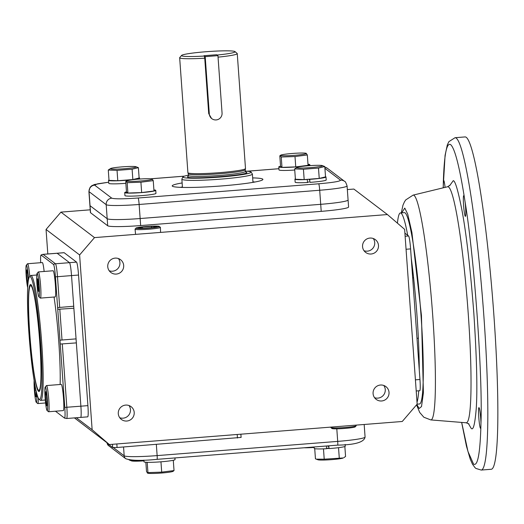 <?xml version="1.0" encoding="UTF-8"?>
<svg xmlns="http://www.w3.org/2000/svg" width="524" height="524" viewBox="0 0 524 524"><rect width="100%" height="100%" fill="white"/><g stroke="black" fill="none" stroke-linecap="round" stroke-linejoin="round"><path stroke-width="0.79" d="M443.35 187.788A10.408 0.924 85.5 0 1 443.258 185.522L443.37 181.108A10.408 0.924 85.5 0 1 443.651 180.361A10.408 0.924 85.5 0 1 443.723 180.387A10.408 0.924 85.5 0 1 445.079 187.369M455.048 137.714L465.083 136.921A166.691 14.77 85.5 0 1 466.281 137.347A166.691 14.77 85.5 0 1 493.392 308.492A166.691 14.77 85.5 0 1 491.243 469.275L481.215 470.061A166.691 14.77 85.5 0 0 483.364 309.278A166.691 14.77 85.5 0 0 456.253 138.139A166.691 14.77 85.5 0 0 455.048 137.714L448.911 141.624L447.326 144.906L445.072 155.392L443.166 187.834M465.305 216.34A10.408 0.924 85.5 0 1 463.609 205.657A10.408 0.924 85.5 0 1 463.747 195.622A10.408 0.924 85.5 0 1 463.819 195.649A10.408 0.924 85.5 0 1 464.323 197.024L465.116 202.126A10.408 0.924 85.5 0 1 465.377 216.366A10.408 0.924 85.5 0 1 465.305 216.34M480.501 428.337A10.408 0.924 85.5 0 1 478.805 417.654A10.408 0.924 85.5 0 1 478.943 407.62A10.408 0.924 85.5 0 1 479.015 407.646A10.408 0.924 85.5 0 1 480.966 423.196L480.855 427.617A10.408 0.924 85.5 0 1 480.574 428.363A10.408 0.924 85.5 0 1 480.501 428.337M417.143 404.174L419.488 403.984A95.971 8.502 -94.5 0 0 420.726 311.413A95.971 8.502 -94.5 0 0 405.118 212.882A95.971 8.502 -94.5 0 0 404.423 212.633L400.408 212.947A95.971 8.502 85.5 0 1 401.102 213.196A95.971 8.502 85.5 0 1 407.698 235.302M411.268 258.299A95.971 8.502 85.5 0 1 419.279 370.088M418.728 390.793A95.971 8.502 85.5 0 1 417.019 402.229M397.434 223.165A95.971 8.502 85.5 0 1 400.408 212.947M205.198 56.644L204.399 56.042A26.855 2.109 175.9 0 1 181.651 55.773A26.855 2.109 175.9 0 1 181.599 55.42A26.855 2.109 175.9 0 1 208.028 51.581A26.855 2.109 175.9 0 1 234.975 51.575A26.855 2.109 175.9 0 1 235.001 51.594A26.855 2.109 175.9 0 1 217.139 55.04L216.733 54.725L203.993 55.727L216.733 54.725L217.938 55.642L205.198 56.644L209.318 114.055A6.412 6.373 127.2 0 0 218.718 119.164A6.412 6.373 127.2 0 0 222.058 113.053L217.938 55.642M245.638 171.957L246.555 172.291C251.808 174.911 189.4 179.824 187.409 176.948L188.502 175.979M181.599 55.42L179.739 57.561A28.872 2.266 -4.1 0 0 179.66 57.745A28.872 2.266 -4.1 0 0 179.784 57.935A28.872 2.266 -4.1 0 0 204.74 58.197L204.399 56.042M179.66 57.745L187.9 172.665A28.872 2.266 -4.1 0 0 187.906 172.71A28.872 2.266 -4.1 0 0 188.024 172.861A28.872 2.266 -4.1 0 0 217.833 172.789A28.872 2.266 -4.1 0 0 245.494 168.584A28.872 2.266 -4.1 0 0 245.494 168.538L237.254 53.618A28.872 2.266 -4.1 0 0 237.156 53.448A28.872 2.266 -4.1 0 0 237.13 53.422M218.049 57.142A28.872 2.266 -4.1 0 0 237.254 53.618M211.545 118.457L208.709 113.597L204.74 58.197M245.376 171.106A34.191 2.685 175.9 0 1 250.937 171.944A34.191 2.685 175.9 0 1 251.042 172.055A34.191 2.685 175.9 0 1 219.464 177.125A34.191 2.685 175.9 0 1 183.033 177.289A34.191 2.685 175.9 0 1 182.909 176.942A34.191 2.685 175.9 0 1 188.385 175.193M251.042 172.055L252.352 173.975A35.357 2.777 175.9 0 1 252.398 174.099A35.357 2.777 175.9 0 1 218.894 179.28A35.357 2.777 175.9 0 1 182.018 179.391A35.357 2.777 175.9 0 1 181.861 179.156A35.357 2.777 175.9 0 1 181.887 179.025L182.909 176.942M245.271 169.684A28.571 2.24 175.9 0 1 245.271 169.73A28.571 2.24 175.9 0 1 217.905 173.889A28.571 2.24 175.9 0 1 188.404 173.961A28.571 2.24 175.9 0 1 188.286 173.817L187.906 172.71M296.833 167.68A12.91 1.015 -4.1 0 0 310.863 167.595A12.91 1.015 -4.1 0 0 322.463 165.663A12.91 1.015 -4.1 0 0 322.326 165.591A12.91 1.015 -4.1 0 0 309.579 165.663A12.91 1.015 -4.1 0 0 296.944 167.411A12.91 1.015 -4.1 0 0 296.833 167.68M296.944 167.411L294.665 168.905L303.435 169.252L318.494 168.066L324.782 166.534L322.326 165.591M294.665 168.905L295.405 179.26L304.175 179.608L319.234 178.422L325.522 176.889L324.782 166.534M318.494 168.066L319.234 178.422M303.435 169.252L304.175 179.608M325.509 176.699A15.556 1.218 175.9 0 1 325.987 176.961A15.556 1.218 175.9 0 1 311.931 179.188A15.556 1.218 175.9 0 1 309.717 179.352L309.933 182.365A15.556 1.218 175.9 0 0 312.147 182.201A15.556 1.218 175.9 0 0 326.203 179.974L325.987 176.961M309.219 179.974A15.556 1.218 175.9 0 1 309.756 179.929M307.667 179.332L307.3 179.496A15.556 1.218 175.9 0 1 294.947 179.188A15.556 1.218 175.9 0 1 295.379 178.861M307.3 179.496L307.516 182.509A15.556 1.218 175.9 0 1 295.163 182.201L294.947 179.188M308.996 181.848L307.516 182.509M308.047 165.047L309.507 164.968A15.556 1.218 175.9 0 1 293.453 167.084A15.556 1.218 175.9 0 1 278.866 167.018A15.556 1.218 175.9 0 1 278.794 166.914A15.556 1.218 175.9 0 1 280.55 166.213M307.994 164.248A15.556 1.218 175.9 0 1 309.763 164.582A15.556 1.218 175.9 0 1 309.828 164.687A15.556 1.218 175.9 0 1 309.815 164.752L309.874 165.643M294.743 170.018A15.556 1.218 175.9 0 1 279.082 170.031A15.556 1.218 175.9 0 1 279.01 169.927L278.794 166.914M309.507 164.968L309.553 165.663M309.815 164.752L308.04 164.877M139.122 177.826A15.556 1.218 175.9 0 1 139.594 178.088A15.556 1.218 175.9 0 1 125.544 180.315A15.556 1.218 175.9 0 1 108.56 180.315A15.556 1.218 175.9 0 1 108.992 179.987M125.852 183.321A15.556 1.218 175.9 0 1 125.76 183.328A15.556 1.218 175.9 0 1 108.776 183.328L108.56 180.315M153.912 189.924A15.556 1.218 175.9 0 1 155.68 190.258A15.556 1.218 175.9 0 1 155.746 190.363A15.556 1.218 175.9 0 1 141.008 192.642A15.556 1.218 175.9 0 1 124.784 192.688A15.556 1.218 175.9 0 1 124.712 192.59A15.556 1.218 175.9 0 1 124.732 192.518L127.011 192.367M155.746 190.363L155.962 193.376A15.556 1.218 175.9 0 1 141.225 195.655A15.556 1.218 175.9 0 1 125 195.707A15.556 1.218 175.9 0 1 124.928 195.603L124.712 192.59M126.808 192.21L125.04 192.308A15.556 1.218 175.9 0 1 126.467 191.889M294.711 155.32A12.91 1.015 -4.1 0 0 306.173 153.316A12.91 1.015 -4.1 0 0 292.281 153.473A12.91 1.015 -4.1 0 0 280.792 155.137A12.91 1.015 -4.1 0 0 294.711 155.32M294.999 156.532L295.746 166.887L281.984 167.372L280.556 166.285L279.816 155.929L280.15 155.49L281.244 157.017L294.999 156.532L307.326 154.96L306.173 153.316M295.746 166.887L308.066 165.315L307.326 154.96M281.984 167.372L281.244 157.017M136.076 166.789A12.91 1.015 -4.1 0 0 135.939 166.717A12.91 1.015 -4.1 0 0 123.186 166.789A12.91 1.015 -4.1 0 0 110.557 168.538A12.91 1.015 -4.1 0 0 110.44 168.807A12.91 1.015 -4.1 0 0 124.476 168.721A12.91 1.015 -4.1 0 0 136.076 166.789M110.557 168.538L108.278 170.031L117.042 170.379L132.1 169.193L138.395 167.66L135.939 166.717M108.278 170.031L109.018 180.387L117.782 180.734L132.847 179.549L139.135 178.016L138.395 167.66M132.847 179.549L132.1 169.193M117.042 170.379L117.782 180.734M138.198 179.149A12.91 1.015 -4.1 0 0 126.71 180.813A12.91 1.015 -4.1 0 0 140.629 180.996A12.91 1.015 -4.1 0 0 152.091 178.992A12.91 1.015 -4.1 0 0 138.198 179.149M127.162 182.693L127.902 193.042L126.474 191.961L125.734 181.605L126.068 181.166L127.162 182.693L140.917 182.208L153.244 180.636L152.091 178.992M127.902 193.042L141.657 192.563L153.984 190.991L153.244 180.636M140.917 182.208L141.657 192.563M252.666 177.891A45.464 3.57 175.9 0 1 262.701 179.103A45.464 3.57 175.9 0 1 262.904 179.404A45.464 3.57 175.9 0 1 219.831 186.066A45.464 3.57 175.9 0 1 172.416 186.21A45.464 3.57 175.9 0 1 172.213 185.909A45.464 3.57 175.9 0 1 182.129 182.948M255.123 181.985A45.464 3.57 -4.1 0 0 252.954 181.907M182.418 186.963A45.464 3.57 -4.1 0 0 180.282 187.35M320.708 204.321A30.307 2.378 -4.1 0 0 348.08 199.978A30.307 2.378 175.9 0 1 320.708 204.321L140.144 218.534L320.708 204.321L321.212 211.349A30.307 2.378 -4.1 0 0 348.584 207.013L347.078 185.915A30.307 2.378 -4.1 0 1 319.699 190.251L320.708 204.321M94.628 185.149A6.059 6.019 127.2 0 0 89.041 191.653L90.554 212.744A30.307 2.378 -4.1 0 1 90.423 212.541L89.918 205.513A30.307 2.378 -4.1 0 0 90.049 205.716A30.307 2.378 175.9 0 1 89.918 205.513L88.91 191.45L90.108 187.304L91.739 185.738L94.523 184.487L108.697 182.208L97.582 183.832L94.628 185.149L111.769 198.17A6.059 6.019 127.2 0 0 106.182 204.668L107.191 218.731A30.307 2.378 -4.1 0 0 140.144 218.534A30.307 2.378 175.9 0 1 107.191 218.731L90.049 205.716L107.191 218.731L107.695 225.765A30.307 2.378 -4.1 0 0 140.648 225.562L321.212 211.349M126.821 421.034A8.017 7.965 -52.8 0 1 118.601 410.823A8.017 7.965 -52.8 0 1 131.098 406.676A8.017 7.965 -52.8 0 1 126.821 421.034M119.734 417.726A8.017 7.965 127.2 0 0 129.002 405.53M116.289 274.072A8.017 7.965 -52.8 0 1 108.068 263.854A8.017 7.965 -52.8 0 1 120.566 259.708A8.017 7.965 -52.8 0 1 116.289 274.072M109.202 270.764A8.017 7.965 127.2 0 0 118.463 258.568M371.09 254.009A8.017 7.965 -52.8 0 1 362.87 243.798A8.017 7.965 -52.8 0 1 375.367 239.651A8.017 7.965 -52.8 0 1 371.09 254.009M364.003 250.708A8.017 7.965 127.2 0 0 373.265 238.512M381.623 400.978A8.017 7.965 -52.8 0 1 373.402 390.76A8.017 7.965 -52.8 0 1 385.9 386.614A8.017 7.965 -52.8 0 1 381.623 400.978M374.536 397.67A8.017 7.965 127.2 0 0 383.804 385.474M80.611 417.373A12.124 1.074 85.5 0 0 80.696 417.399L87.718 416.849A12.124 1.074 -94.5 0 0 87.908 405.628L80.886 406.185A12.124 1.074 85.5 0 1 80.696 417.399A12.124 1.074 -94.5 0 0 80.886 406.185L71.526 275.591A12.124 1.074 -94.5 0 0 69.522 262.668L57.142 253.269A12.124 1.074 -94.5 0 0 57.05 253.236A12.124 1.074 85.5 0 1 57.142 253.269L64.164 252.712A12.124 1.074 -94.5 0 0 64.079 252.686L43.007 254.343L40.996 255.057A11.58 1.028 -94.5 0 0 40.682 262.701M76.543 262.118L69.522 262.668A12.124 1.074 85.5 0 1 71.526 275.591L78.548 275.041A12.124 1.074 -94.5 0 0 76.543 262.118L64.164 252.712M79.609 254.946L46.053 229.46L60.948 212.122L94.503 237.608L79.609 254.946L92.139 429.739L76.347 417.746M47.808 253.963L46.053 229.46M87.908 405.628L78.548 275.041M90.554 212.744L107.695 225.765M347.34 189.577L353.87 189.066L387.426 214.552L94.503 237.608M60.948 212.122L90.226 209.816M92.139 429.739L109.339 444.549L402.262 421.486L417.156 404.148L404.633 229.361L387.426 214.552M109.339 444.549L74.428 417.897M416.213 390.989L419.763 390.708A12.124 1.074 -94.5 0 0 419.953 379.494L410.593 248.9A12.124 1.074 -94.5 0 0 408.589 235.977L404.901 233.18M107.734 443.71L112.686 447.522L117.081 447.496L241.092 437.416M54.044 297.029A62.638 5.548 85.5 0 1 58.727 341.065A62.638 5.548 85.5 0 1 60.136 384.492M29.468 276.849L30.385 275.768A62.638 5.548 85.5 0 1 30.857 275.48A62.638 5.548 85.5 0 1 41.671 342.408A62.638 5.548 85.5 0 1 40.689 400.369A62.638 5.548 85.5 0 1 40.171 400.159L39.097 399.236A61.622 5.463 85.5 0 1 28.958 333.591A61.622 5.463 85.5 0 1 29.468 276.849A61.622 5.463 85.5 0 1 40.577 342.414A61.622 5.463 85.5 0 1 39.097 399.236M57.633 307.614L73.72 306.232L73.864 308.243L57.751 309.311L55.426 276.816A11.58 1.028 -94.5 0 0 53.507 264.469L41.127 255.07A11.58 1.028 -94.5 0 0 40.996 255.057M38.593 391.402A53.697 4.762 85.5 0 1 29.757 334.895A53.697 4.762 85.5 0 1 30.805 284.519A53.697 4.762 85.5 0 1 30.942 284.604A53.697 4.762 85.5 0 1 39.569 338.366A53.697 4.762 85.5 0 1 39.221 391.448A53.697 4.762 85.5 0 1 38.593 391.402M76.032 338.884L76.353 342.899L60.247 344.045L57.751 309.311M55.459 411.209L64.517 418.093A11.58 1.028 -94.5 0 0 64.55 418.113A11.58 1.028 -94.5 0 0 64.786 407.41L80.886 406.185L76.353 342.899M53.507 264.469A4.041 4.015 -52.8 0 1 55.479 263.775L69.522 262.668L57.142 253.269L43.099 254.376A12.124 1.074 -94.5 0 0 43.007 254.343M73.72 306.232L71.526 275.591L57.483 276.698A12.124 1.074 -94.5 0 0 55.479 263.775L43.099 254.376A4.041 4.015 -52.8 0 0 41.127 255.07M59.965 340.174L76.065 338.877L73.864 308.243M64.786 407.41L60.247 344.045M37.073 273.384L38.259 271.976A13.133 1.166 85.5 0 1 38.363 271.917A13.133 1.166 85.5 0 1 38.455 271.949A13.133 1.166 85.5 0 1 40.59 285.436A13.133 1.166 85.5 0 1 40.42 298.104A13.133 1.166 85.5 0 1 40.328 298.071A13.133 1.166 85.5 0 1 40.315 298.058A13.133 1.166 85.5 0 1 40.302 298.045L38.92 296.853A11.823 1.048 85.5 0 1 37.04 285.194A11.823 1.048 85.5 0 1 37.073 273.384A11.823 1.048 85.5 0 1 37.243 273.358A11.823 1.048 85.5 0 1 39.202 285.96A11.823 1.048 85.5 0 1 38.927 296.866A11.823 1.048 85.5 0 1 38.92 296.853M40.42 298.104L55.171 296.938A13.133 1.166 -94.5 0 0 55.334 284.27A13.133 1.166 -94.5 0 0 53.199 270.79A13.133 1.166 -94.5 0 0 53.107 270.757L38.363 271.917M38.743 285.456L38.868 291.416L38.213 291.069L37.302 278.807L37.964 279.148L38.743 285.456M38.213 291.069L38.861 291.023M38.645 284.676L37.427 284.768M45.215 387.033L46.407 385.625A13.133 1.166 85.5 0 1 46.505 385.566A13.133 1.166 85.5 0 1 48.778 399.602A13.133 1.166 85.5 0 1 48.568 411.753A13.133 1.166 85.5 0 1 48.463 411.707L47.062 410.508A11.823 1.048 85.5 0 1 45.116 397.919A11.823 1.048 85.5 0 1 45.215 387.033A11.823 1.048 85.5 0 1 47.35 399.609A11.823 1.048 85.5 0 1 47.062 410.508M48.568 411.753L63.312 410.593A13.133 1.166 -94.5 0 0 63.522 398.436A13.133 1.166 -94.5 0 0 61.256 384.406L46.505 385.566M46.754 405.845L45.922 402.006L45.405 394.926L45.712 391.683L46.544 395.522L47.062 402.596L46.754 405.845M47.016 401.921L45.922 402.006M45.405 394.926L46.394 394.847M38.311 398.07A13.133 1.166 85.5 0 1 37.794 403.572A13.133 1.166 85.5 0 1 37.702 403.539A13.133 1.166 85.5 0 1 37.689 403.526A13.133 1.166 85.5 0 1 37.676 403.513M36.693 393.282A11.823 1.048 85.5 0 1 36.3 402.334A11.823 1.048 85.5 0 1 36.294 402.321A11.823 1.048 85.5 0 1 34.65 393.275A11.823 1.048 85.5 0 1 34.132 380.496M36.117 390.924L36.241 396.884L35.586 396.537L34.8 390.236L34.787 384.334M35.946 390.151L34.8 390.236M36.235 396.491L35.586 396.537M27.7 287.591A11.823 1.048 85.5 0 1 26.2 276.083A11.823 1.048 85.5 0 1 26.298 265.196L27.49 263.795A13.133 1.166 85.5 0 1 27.589 263.736A13.133 1.166 85.5 0 1 29.763 276.502M44.14 271.458A13.133 1.166 -94.5 0 0 42.333 262.57L27.589 263.736M26.298 265.196A11.823 1.048 85.5 0 1 28.427 277.772A11.823 1.048 85.5 0 1 28.538 279.443M26.79 269.847L27.621 273.685L28.145 280.766L27.838 284.008L27.006 280.17L26.482 273.089L26.79 269.847M27.477 273.017L26.482 273.089M28.093 280.085L27.006 280.17M31.021 285.77A52.531 4.657 85.5 0 1 39.569 339.703A52.531 4.657 85.5 0 1 38.887 390.373A52.531 4.657 85.5 0 1 38.514 390.242A52.531 4.657 85.5 0 1 29.966 336.303A52.531 4.657 85.5 0 1 30.647 285.632A52.531 4.657 85.5 0 1 31.021 285.77M145.849 462.247L146.517 471.534L147.67 473.172A12.91 1.015 -4.1 0 0 161.562 473.021A12.91 1.015 -4.1 0 0 173.044 471.358L174.027 470.565L173.287 460.275M147.395 473.074L147.945 472.615L161.7 472.131L174.027 470.565M147.945 472.615L147.205 462.312M161.7 472.131L160.96 461.808M174.931 457.937L175.042 459.581A15.556 1.218 175.9 0 1 160.305 461.86A15.556 1.218 175.9 0 1 144.08 461.906A15.556 1.218 175.9 0 1 144.008 461.808L143.89 460.118M316.247 459.155L324.212 459.181L343.286 457.956A12.91 1.015 -4.1 0 1 330.651 459.705A12.91 1.015 -4.1 0 1 317.904 459.771L315.448 458.834L314.721 448.662M324.212 459.181L323.478 448.858M339.27 457.996L338.537 447.679M326.969 448.551L329 448.387M343.947 457.59L345.565 456.463L344.851 446.5M328.856 446.324L327.972 446.396M345.159 444.45L345.283 446.179A15.556 1.218 175.9 0 1 331.233 448.406A15.556 1.218 175.9 0 1 329.013 448.57L328.817 445.826M327.952 446.206A15.556 1.218 175.9 0 1 328.299 446.179A15.556 1.218 175.9 0 1 328.843 446.134M328.089 448.046L326.596 448.714L326.406 446.016M326.596 448.714A15.556 1.218 175.9 0 1 314.249 448.406L314.145 446.979M129.055 459.889L131.517 460.897A12.91 1.015 -4.1 0 0 143.943 460.851M129.86 460.282L143.93 460.734M304.182 447.765A12.91 1.015 -4.1 0 0 314.177 447.45M306.376 447.594L313.647 447.018M330.841 427.112L330.854 427.519A12.7 0.996 -4.1 0 0 330.899 427.597A12.7 0.996 -4.1 0 0 330.913 427.61A12.7 0.996 -4.1 0 0 344.72 427.525A12.7 0.996 -4.1 0 0 356.156 425.789A12.7 0.996 -4.1 0 0 356.189 425.704L356.13 425.121M330.899 427.597L331.947 428.494A11.718 0.917 -4.1 0 0 344.7 428.429A11.718 0.917 -4.1 0 0 355.252 426.824L356.156 425.789M160.331 227.292A12.7 0.996 175.9 0 1 160.344 227.305A12.7 0.996 175.9 0 1 160.39 227.383A12.7 0.996 175.9 0 1 148.914 229.198A12.7 0.996 175.9 0 1 135.107 229.283A12.7 0.996 175.9 0 1 135.054 229.198A12.7 0.996 175.9 0 1 135.087 229.112L135.991 228.078A11.718 0.917 175.9 0 1 146.543 226.473A11.718 0.917 175.9 0 1 159.296 226.407A11.718 0.917 175.9 0 1 148.757 228.15A11.718 0.917 175.9 0 1 135.991 228.078M151.521 226.368L142.253 227.095L138.382 228.038L143.779 228.254L153.047 227.527L156.918 226.584L151.521 226.368L151.613 227.639M142.253 227.095L142.332 228.195M480.855 427.617C479.977 454.36 477.547 466.517 473.565 464.087L467.971 451.511L461.69 422.423M443.219 187.821L443.258 185.522M443.37 181.108C444.247 154.364 446.677 142.207 450.666 144.637C454.74 148.331 459.293 165.794 464.323 197.024M469.019 424.008L466.183 422.789A118.391 10.493 -94.5 0 0 468.201 313.234A118.391 10.493 -94.5 0 0 448.61 187.035A118.391 10.493 -94.5 0 0 447.607 186.76L450.26 184.998M468.351 423.497L470.978 428.036C473.133 431.239 474.888 424.774 476.237 408.648C477.547 389.332 476.742 357.538 473.834 313.267C470.369 268.57 466.439 234.405 462.057 210.766C458.1 190.612 455.166 180.583 453.247 180.688L449.631 185.719M401.705 212.849L404.77 208.087L407.718 214.119L411.91 232.466L421.453 315.527L423.405 392.817L421.512 406.545L419.141 408.53L416.875 404.482M401.305 212.882L402.956 205.231L404.469 201.806L405.746 199.906L413.102 195.124A112.758 9.995 85.5 0 1 414.052 195.387A112.758 9.995 85.5 0 1 432.719 315.586A112.758 9.995 85.5 0 1 430.8 419.921L466.183 422.789M465.116 202.126C474.272 257.376 482.794 376.291 480.966 423.196M209.318 114.055L208.709 113.597M188.489 176.038L188.116 176.215L188.398 175.455A28.571 2.24 -4.1 0 0 188.529 175.645A28.571 2.24 -4.1 0 0 218.325 175.553A28.571 2.24 -4.1 0 0 245.396 171.374L245.769 172.075M111.769 198.17C114.671 199.094 123.461 199.041 138.133 198.007L318.697 183.793C333.081 182.542 340.345 181.33 340.489 180.164L324.913 168.328M278.925 168.728L247.217 171.224M184.317 176.175L150.945 178.802M347.078 185.915C345.938 182.621 345.106 181.101 344.589 181.363A6.059 6.019 127.2 0 0 340.489 180.164M318.697 183.793A6.059 0.537 85.5 0 1 319.699 190.251L139.135 204.471L140.648 225.562M138.133 198.007A6.059 0.537 85.5 0 1 139.135 204.471A30.307 2.378 -4.1 0 1 106.182 204.668L89.041 191.653A30.307 2.378 -4.1 0 1 88.91 191.45M324.834 167.208A6.059 6.019 -52.8 0 1 327.448 168.342L324.821 167.097M405.124 236.252L408.589 235.977M419.953 379.494L415.414 379.848M410.593 248.9L406.054 249.26M112.686 447.522L112.457 444.3M107.702 443.304L107.734 443.763M237.208 434.481L237.457 438.025M116.826 443.959L117.081 447.496M62.015 339.984L59.821 309.343M80.696 417.399L66.653 418.506A12.124 1.074 -94.5 0 0 66.843 407.286L62.304 343.999M55.426 276.816L57.483 276.698L59.677 307.339M157.043 459.332A4.041 0.36 -94.5 0 0 157.069 459.345A4.041 0.36 -94.5 0 0 157.135 455.605A30.307 2.378 175.9 0 1 124.181 455.808A4.041 4.015 -52.8 0 0 125.753 458.71L108.612 445.688A4.041 4.015 -52.8 0 1 107.047 442.806M123.553 446.992L124.181 455.808L113.42 447.627M337.613 445.118A4.041 0.36 -94.5 0 0 337.639 445.131A4.041 0.36 -94.5 0 0 337.705 441.391L157.135 455.605L156.335 444.411M364.173 424.486L365.077 437.055A30.307 2.378 175.9 0 1 337.705 441.391L336.801 428.822M461.637 422.416L466.439 446.114L470.211 459.07L472.438 464.126L475.026 467.677L475.916 468.436L481.215 470.061M416.554 404.849L419.711 412.454L423.844 417.235L430.8 419.921M413.102 195.124L447.607 186.76M417.006 338.314L418.368 338.209M412.67 277.851L413.606 277.779M211.807 118.666L211.146 118.162M252.987 182.365L252.398 174.099M245.396 171.374L245.271 169.704M245.271 169.73L245.494 168.584M235.001 51.594L237.156 53.448M182.45 187.422L181.861 179.156M188.398 175.455L188.28 173.791M309.828 164.687L309.9 165.636M139.594 178.088L139.666 179.038M280.792 155.137L280.15 155.49M126.71 180.813L126.068 181.166M278.925 168.708L247.099 171.21M184.396 176.149L150.827 178.789M344.589 181.363L327.448 168.342M107.715 443.736L107.689 443.291M241.112 437.442L240.876 434.193M45.287 400.002L40.689 400.369M36.759 275.021L30.857 275.48M66.653 418.506L64.55 418.113M36.294 402.321L37.689 403.526M37.794 403.572L45.581 402.956M39.876 390.295L38.887 390.373M31.63 285.554L30.647 285.632M108.612 445.688L106.909 442.584M125.753 458.71C131.216 460.668 141.657 460.884 157.069 459.345L337.639 445.131C355.049 444.863 364.2 442.171 365.077 437.055M160.593 232.407L160.39 227.383M159.296 226.407L160.344 227.305M135.578 234.379L135.054 229.198"/></g></svg>
